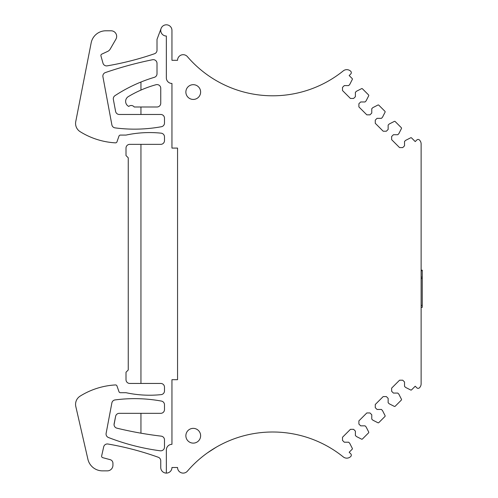 <?xml version="1.0" encoding="UTF-8"?>
<svg xmlns="http://www.w3.org/2000/svg" width="498" height="498" viewBox="0 0 498 498"><rect width="100%" height="100%" fill="white"/><g stroke="black" fill="none" stroke-linecap="round" stroke-linejoin="round"><path stroke-width="0.75" d="M140.946 114.465L140.946 106.995L157.013 106.995A3.735 3.735 0 0 0 160.748 103.26L160.748 88.32A3.735 3.735 0 0 0 156.011 84.716A112.075 112.075 0 0 0 140.946 90.082L140.946 82.033A149.431 149.431 0 0 0 114.988 95.66A3.735 3.735 0 0 0 113.363 99.469L115.604 111.421A3.735 3.735 0 0 0 119.277 114.465L160.748 114.465A3.735 3.735 0 0 1 164.483 118.207L164.483 123.05A3.735 3.735 0 0 1 161.414 126.722A149.431 149.431 0 0 1 115.05 127.874A3.735 3.735 0 0 1 111.869 124.849L102.924 76.779A3.735 3.735 0 0 1 105.383 72.565A373.575 373.575 0 0 1 152.531 59.735A3.735 3.735 0 0 1 157.013 63.395L157.013 73.748A3.735 3.735 0 0 1 154.343 77.327A149.431 149.431 0 0 0 140.946 82.033M161.103 28.448A5.603 5.603 0 0 1 171.953 30.415L171.953 60.302L177.556 60.302A5.603 5.603 0 0 1 187.41 56.648A112.448 112.448 0 0 0 343.259 70.89A5.603 5.603 0 0 1 350.754 71.307A1.868 1.868 0 0 1 350.766 73.959L349.179 75.547L352.179 78.547A0.747 0.747 0 0 1 352.316 79.412L349.708 84.529L348.656 85.588L344.299 85.588L342.512 87.368L342.512 90.536L350.436 98.461L353.605 98.461L355.391 96.68L355.391 92.323L356.45 91.265L361.56 88.656A0.747 0.747 0 0 1 362.432 88.793L368.557 94.925A0.747 0.747 0 0 1 368.694 95.79L366.086 100.907L365.034 101.966L360.677 101.966L358.89 103.746L358.89 106.914L366.814 114.839L369.983 114.839L371.769 113.058L371.769 108.701L372.828 107.643L377.938 105.034A0.747 0.747 0 0 1 378.81 105.171L384.935 111.303A0.747 0.747 0 0 1 385.072 112.168L382.464 117.285L381.412 118.343L377.048 118.343L375.268 120.124L375.268 123.292L383.192 131.217L386.361 131.217L388.147 129.436L388.147 125.079L389.199 124.021L394.316 121.412A0.747 0.747 0 0 1 395.188 121.549L401.313 127.681A0.747 0.747 0 0 1 401.45 128.546L398.842 133.663L397.79 134.721L393.426 134.721L391.646 136.502L391.646 139.67L399.57 147.595L402.739 147.595L404.525 145.814L404.525 141.457L405.577 140.399L410.694 137.79A0.747 0.747 0 0 1 411.566 137.927L415.22 141.588L416.807 140A1.868 1.868 0 0 1 419.428 139.982A5.603 5.603 0 0 1 421.127 144.003L421.127 383.796A5.603 5.603 0 0 1 419.428 387.818A1.868 1.868 0 0 1 416.807 387.799L415.22 386.211L411.566 389.866A0.747 0.747 0 0 1 410.694 390.002L405.577 387.4L404.525 386.342L404.525 381.985L402.739 380.198L399.57 380.198L391.646 388.123L391.646 391.297L393.426 393.078L397.79 393.078L398.842 394.136L401.45 399.253A0.747 0.747 0 0 1 401.313 400.118L395.188 406.244A0.747 0.747 0 0 1 394.316 406.38L389.199 403.778L388.147 402.72L388.147 398.363L386.361 396.576L383.192 396.576L375.268 404.5L375.268 407.675L377.048 409.456L381.412 409.456L382.464 410.514L385.072 415.631A0.747 0.747 0 0 1 384.935 416.496L378.81 422.621A0.747 0.747 0 0 1 377.938 422.758L372.828 420.156L371.769 419.098L371.769 414.741L369.983 412.954L366.814 412.954L358.89 420.878L358.89 424.047L360.677 425.834L365.034 425.834L366.086 426.892L368.694 432.009A0.747 0.747 0 0 1 368.557 432.874L362.432 438.999A0.747 0.747 0 0 1 361.56 439.136L356.45 436.534L355.391 435.476L355.391 431.119L353.605 429.332L350.436 429.332L342.512 437.256L342.512 440.425L344.299 442.212L348.656 442.212L349.708 443.27L352.316 448.381A0.747 0.747 0 0 1 352.179 449.252L349.179 452.252L350.766 453.834A1.868 1.868 0 0 1 350.81 456.429A5.603 5.603 0 0 1 343.259 456.909A112.448 112.448 0 0 0 187.41 471.152A5.603 5.603 0 0 1 177.556 467.498L171.953 467.498A5.603 5.603 0 0 1 166.351 473.1L166.351 449.937A5.603 5.603 0 0 1 171.953 444.334L171.953 379.706L177.556 379.706L177.556 148.093L171.953 148.093L171.953 83.459A5.603 5.603 0 0 1 166.351 77.856L166.351 36.018A5.603 5.603 0 0 1 161.097 28.461L157.013 39.379L157.013 50.211A3.735 3.735 0 0 1 154.492 53.747A298.862 298.862 0 0 1 107.207 65.848A3.735 3.735 0 0 1 102.98 63.178L100.945 55.919A1.494 1.494 0 0 1 101.748 54.158L107.705 51.381A5.603 5.603 0 0 0 110.189 49.109L115.916 39.193A5.603 5.603 0 0 0 111.06 30.789L105.831 30.789A14.94 14.94 0 0 0 91.165 42.859L75.752 121.568A9.711 9.711 0 0 0 80.141 131.671A9.711 9.711 0 0 0 80.147 131.677A74.712 74.712 0 0 0 115.275 142.845A74.712 74.712 0 0 0 115.461 142.858A1.494 1.494 0 0 0 116.955 141.862L118.991 136.085A1.494 1.494 0 0 1 120.398 135.089L126.006 135.089A112.075 112.075 0 0 1 161.128 133.165A3.735 3.735 0 0 1 164.483 136.882L164.483 140.617A3.735 3.735 0 0 1 160.748 144.352L140.946 144.352L140.946 383.441L160.748 383.441A3.735 3.735 0 0 1 164.483 387.176L164.483 390.911A3.735 3.735 0 0 1 161.128 394.628A112.075 112.075 0 0 1 126.006 392.704L120.398 392.704A1.494 1.494 0 0 1 118.991 391.708L116.955 385.931A1.494 1.494 0 0 0 115.461 384.942A74.712 74.712 0 0 0 115.275 384.948A74.712 74.712 0 0 0 80.147 396.115A9.711 9.711 0 0 0 75.814 406.53L87.903 459.256A14.94 14.94 0 0 0 102.47 470.859L107.325 470.859A5.603 5.603 0 0 0 112.928 465.257L112.928 463.265A3.735 3.735 0 0 0 110.158 459.66L102.731 457.668A1.494 1.494 0 0 1 101.66 455.9L103.677 446.88A3.735 3.735 0 0 1 107.96 444.017A298.862 298.862 0 0 1 158.271 457.257A3.735 3.735 0 0 1 160.748 460.775L160.748 467.498A5.603 5.603 0 0 0 166.351 473.1M186.775 439.28A7.377 7.377 0 0 0 196.785 442.218A7.377 7.377 0 0 0 199.723 432.208A7.377 7.377 0 0 0 189.707 429.27A7.377 7.377 0 0 0 186.775 439.28M199.723 95.591A7.377 7.377 0 0 0 196.785 85.581A7.377 7.377 0 0 0 186.775 88.519A7.377 7.377 0 0 0 189.707 98.529A7.377 7.377 0 0 0 199.723 95.591M140.946 383.441L129.741 383.441A3.735 3.735 0 0 1 126.006 379.706L126.006 372.236L128.247 369.995L128.247 157.804L126.006 155.563L126.006 148.093A3.735 3.735 0 0 1 129.741 144.352L140.946 144.352M207.448 452.856L216.225 447.204M115.604 416.378L115.617 416.334A3.735 3.735 0 0 1 119.277 413.328L160.748 413.328A3.735 3.735 0 0 0 164.483 409.593L164.483 404.75A3.735 3.735 0 0 0 161.414 401.077A149.431 149.431 0 0 0 115.05 399.925A3.735 3.735 0 0 0 111.869 402.932L106.124 433.328A3.735 3.735 0 0 0 108.439 437.505A224.144 224.144 0 0 0 160.256 450.796A3.735 3.735 0 0 0 164.483 447.098L164.483 439.852A3.735 3.735 0 0 0 161.184 436.142A373.575 373.575 0 0 1 116.899 428.168A3.735 3.735 0 0 1 114.123 423.804L115.604 416.378L114.054 424.676M421.127 270.159L422.248 270.159L422.248 307.359L421.127 307.359M140.946 413.328L140.946 433.179M140.946 90.082A112.075 112.075 0 0 0 128.353 96.587A5.603 5.603 0 0 0 128.77 106.429A3.735 3.735 0 0 1 134.223 106.995L140.946 106.995M421.127 270.719L422.248 270.719M421.127 305.349L422.248 305.349M421.127 278.606L422.248 278.606M421.127 277.112L422.248 277.112"/></g></svg>
